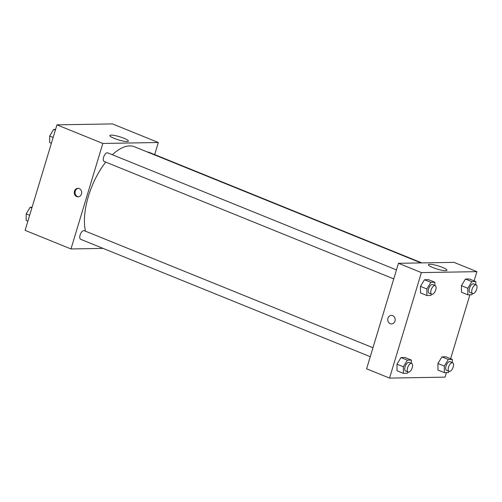 <?xml version="1.0" encoding="UTF-8"?>
<svg xmlns="http://www.w3.org/2000/svg" width="502" height="502" viewBox="0 0 502 502"><rect width="100%" height="100%" fill="white"/><g stroke="black" fill="none" stroke-linecap="round" stroke-linejoin="round"><path stroke-width="0.75" d="M103.092 248.396L70.977 248.948L25.1 230.349L56.952 124.854L112.454 123.906L158.325 142.505L154.679 154.597M111.174 135.113A9.676 1.663 -163.2 0 1 121.829 137.466A9.676 1.663 -163.2 0 1 128.368 141.125A9.676 1.663 -163.2 0 1 118.629 139.92A9.676 1.663 -163.2 0 1 109.844 135.534A9.676 1.663 -163.2 0 1 111.174 135.113M70.977 248.948L102.822 143.453L56.952 124.854M102.822 143.453L158.325 142.505M76.762 196.615A4.273 3.709 89 0 1 74.315 191.896A4.273 3.709 89 0 1 77.904 188.313A4.273 3.709 89 0 1 81.688 192.517A4.273 3.709 89 0 1 78.055 196.853A4.273 3.709 89 0 1 76.762 196.615M78.293 188.325A4.273 3.709 -91 0 0 75.068 192.103A4.273 3.709 -91 0 0 77.54 196.602A4.273 3.709 -91 0 0 78.438 196.828M396.467 269.913L107.679 152.84A4.662 2.171 112.1 0 0 103.914 156.348A4.662 2.171 112.1 0 0 104.178 161.481L393.756 278.874M372.967 347.742L84.179 230.669A4.662 2.171 112.1 0 0 80.113 235.03A4.662 2.171 112.1 0 0 80.678 239.31L370.263 356.702M421.843 262.904L148.623 152.144A4.662 2.171 112.1 0 0 147.757 152.15M105.721 162.108A52.823 24.592 112.1 0 0 88.44 196.175A52.823 24.592 112.1 0 0 85.465 231.19M420.996 262.916L134.498 146.772A52.823 24.592 112.1 0 0 112.385 154.748M446.416 372.609L445.048 377.146L389.546 378.094L366.611 368.794L398.462 263.299L453.965 262.351L476.9 271.651L474.114 280.875M420.494 286.372L420.507 292.936L420.494 286.372L424.485 279.746L420.494 286.372L426.863 288.957L430.86 282.331L434.864 282.262L434.87 285.481M428.495 279.677L424.485 279.746L428.495 279.677L434.864 282.262M461.438 285.676L461.451 292.233L461.438 285.676L465.436 279.049L461.438 285.676L467.814 288.261L471.805 281.628L475.814 281.566L475.821 284.785M469.439 278.98L465.436 279.049L469.439 278.98L475.814 281.566M437.945 363.504L437.957 370.062L437.945 363.504L441.936 356.878L437.945 363.504L444.314 366.09L448.311 359.463L452.315 359.394L452.321 362.613M445.945 356.809L441.936 356.878L445.945 356.809L452.315 359.394M389.546 378.094L421.398 272.599L476.9 271.651M469.916 294.781L450.62 358.704M396.994 364.207L397.007 370.765L396.994 364.207L400.985 357.575L396.994 364.207L403.363 366.786L407.36 360.16L411.364 360.091L411.37 363.31M404.995 357.506L400.985 357.575L404.995 357.506L411.364 360.091M432.881 267.56A9.676 1.663 -163.2 0 1 428.419 264.679A9.676 1.663 -163.2 0 1 438.158 265.884A9.676 1.663 -163.2 0 1 446.943 270.271A9.676 1.663 -163.2 0 1 432.881 267.56M421.398 272.599L398.462 263.299M394.961 321.085A4.273 3.709 89 0 1 391.529 323.934A4.273 3.709 89 0 1 387.745 319.724A4.273 3.709 89 0 1 391.384 315.394A4.273 3.709 89 0 1 394.961 321.085M391.384 315.394A4.273 3.709 -91 0 0 387.745 319.724A4.273 3.709 -91 0 0 391.529 323.934M431.62 294.222L430.879 295.446L426.876 295.515L426.863 288.957M435.171 285.6L432.624 284.571A4.662 2.171 112.1 0 0 428.557 288.926A4.662 2.171 112.1 0 0 429.116 293.206L431.67 294.241A4.662 2.171 112.1 0 0 435.429 290.74A4.662 2.171 112.1 0 0 435.171 285.6A4.662 2.171 112.1 0 0 431.105 289.961A4.662 2.171 112.1 0 0 431.67 294.241M426.876 295.515L420.507 292.936M430.86 282.331L424.485 279.746M472.57 293.526L471.83 294.749L467.826 294.818L467.814 288.261M476.116 284.904L473.568 283.868A4.662 2.171 112.1 0 0 469.508 288.23A4.662 2.171 112.1 0 0 470.067 292.509L472.614 293.544A4.662 2.171 112.1 0 0 476.379 290.037A4.662 2.171 112.1 0 0 476.116 284.904A4.662 2.171 112.1 0 0 472.056 289.265A4.662 2.171 112.1 0 0 472.614 293.544M467.826 294.818L461.451 292.233M471.805 281.628L465.436 279.049M408.12 372.051L407.386 373.275L403.376 373.344L403.363 366.786M411.671 363.435L409.124 362.4A4.662 2.171 112.1 0 0 405.058 366.761A4.662 2.171 112.1 0 0 405.622 371.041L408.17 372.07A4.662 2.171 112.1 0 0 411.929 368.568A4.662 2.171 112.1 0 0 411.671 363.435A4.662 2.171 112.1 0 0 407.605 367.79A4.662 2.171 112.1 0 0 408.17 372.07M403.376 373.344L397.007 370.765M407.36 360.16L400.985 357.575M449.07 371.354L448.33 372.578L444.326 372.647L444.314 366.09M452.622 362.733L450.074 361.697A4.662 2.171 112.1 0 0 446.008 366.058A4.662 2.171 112.1 0 0 446.567 370.338L449.121 371.373A4.662 2.171 112.1 0 0 452.879 367.866A4.662 2.171 112.1 0 0 452.622 362.733A4.662 2.171 112.1 0 0 448.556 367.094A4.662 2.171 112.1 0 0 449.121 371.373M444.326 372.647L437.957 370.062M448.311 359.463L441.936 356.878M51.38 143.296L49.685 142.606L49.673 136.048L53.67 129.422L55.584 129.39M53.143 137.454L49.673 136.048M55.364 130.112L53.67 129.422M27.886 221.125L26.186 220.434L26.173 213.877L30.17 207.251L32.084 207.219M29.649 215.289L26.173 213.877M31.864 207.941L30.17 207.251"/></g></svg>
